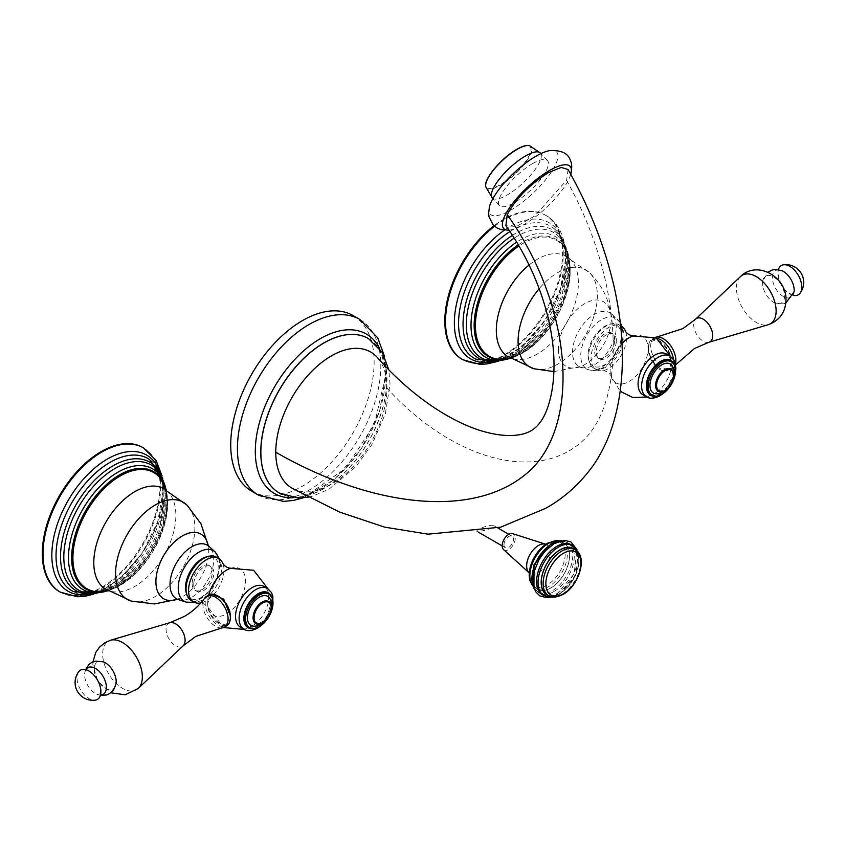 <?xml version="1.0" encoding="UTF-8"?>
<svg xmlns="http://www.w3.org/2000/svg" width="846" height="846" viewBox="0 0 846 846"><rect width="100%" height="100%" fill="white"/><g stroke="black" fill="none" stroke-linecap="round" stroke-linejoin="round"><path stroke-width="0.63" stroke-dasharray="4.23 3.17" d="M553.844 591.608A28.891 16.677 -60 0 1 539.399 593.035A28.891 16.677 -60 0 1 534.979 569.887A28.891 16.677 -60 0 1 553.844 544.433A28.891 16.677 -60 0 1 568.29 543.005A28.891 16.677 -60 0 1 572.721 566.154A28.891 16.677 -60 0 1 553.844 591.608M550.778 587.917A26.543 15.323 -60 0 1 537.506 589.239A26.543 15.323 -60 0 1 533.445 567.962A26.543 15.323 -60 0 1 550.778 544.581A26.543 15.323 -60 0 1 564.049 543.269A26.543 15.323 -60 0 1 568.121 564.536A26.543 15.323 -60 0 1 550.778 587.917M503.55 549.583A9.253 5.34 120 0 0 508.721 549.519A9.253 5.34 120 0 0 514.907 540.837A9.253 5.34 120 0 0 512.729 533.689M503.994 544.687A6.673 3.849 -60 0 1 506.913 537.971A6.673 3.849 -60 0 1 512.052 536.184A6.673 3.849 -60 0 1 513.437 539.24A6.673 3.849 -60 0 1 510.519 545.956A6.673 3.849 -60 0 1 505.379 547.743A6.673 3.849 -60 0 1 503.994 544.687M489.813 525.609L494.011 525.778L493.091 527.502C487.317 529.755 483.077 530.939 480.38 531.055L476.541 531.087L477.821 529.575C483.669 526.931 487.666 525.609 489.813 525.609M377.697 357.89A78.625 45.398 -60 0 1 386.95 388.007A78.625 45.398 -60 0 1 331.357 484.303A78.625 45.398 -60 0 1 291.87 488.1M568.1 169.528L566.577 180.304L534.725 216.016L516.324 226.495L505.908 225.713M570.775 174.35A45.473 13.906 -43.1 0 1 569.041 178.876A45.473 13.906 -43.1 0 1 511.196 229.837A45.473 13.906 -43.1 0 1 508.943 230.123M489.453 206.636A45.473 13.906 136.9 0 0 514.167 208.042A45.473 13.906 136.9 0 0 555.611 164.536A45.473 13.906 136.9 0 0 549.16 150.704M532.557 163.616A32.909 10.067 -43.1 0 1 547.478 160.603A32.909 10.067 -43.1 0 1 540.287 179.701A32.909 10.067 -43.1 0 1 514.368 202.585A32.909 10.067 -43.1 0 1 499.447 205.599A32.909 10.067 -43.1 0 1 506.638 186.501A32.909 10.067 -43.1 0 1 532.557 163.616M251.727 491.209A101.393 58.543 120 0 0 329.866 464.052A101.393 58.543 120 0 0 374.122 362.003A101.393 58.543 120 0 0 353.12 315.59M542.572 594.875A28.891 16.677 120 0 0 557.017 593.437A28.891 16.677 120 0 0 575.893 567.983A28.891 16.677 120 0 0 571.462 544.835M546.77 594.579A26.543 15.323 120 0 0 560.041 593.268A26.543 15.323 120 0 0 577.374 569.876A26.543 15.323 120 0 0 573.302 548.61M222.963 563.69A25.084 14.477 -60 0 1 206.287 600.766A25.084 14.477 -60 0 1 200.248 603.029C203.632 603.314 206.265 604.837 208.137 607.587L208.042 607.174A26.786 15.461 -60 0 1 208.687 595.129M191.228 600.554A25.084 14.477 120 0 0 203.77 599.317A25.084 14.477 120 0 0 220.161 577.215A25.084 14.477 120 0 0 216.312 557.112M193.713 584.649A14.234 8.217 120 0 0 196.653 591.164A14.234 8.217 120 0 0 207.619 587.346A14.234 8.217 120 0 0 213.837 573.028A14.234 8.217 120 0 0 210.887 566.513A14.234 8.217 120 0 0 199.92 570.32A14.234 8.217 120 0 0 193.713 584.649M240.412 627.15A23.519 13.578 120 0 0 252.171 625.977A23.519 13.578 120 0 0 254.191 624.676A23.519 13.578 120 0 0 268.679 599.581A23.519 13.578 120 0 0 263.931 586.415M212.008 594.199L207.693 603.177C207.016 621.25 230.387 635.304 230.324 616.903L230.334 616.248M248.438 626.971A19.352 11.178 120 0 0 258.115 626.008A19.352 11.178 120 0 0 270.752 608.951A19.352 11.178 120 0 0 267.791 593.448M262.133 622.994A12.806 7.392 120 0 0 271.185 607.597M219.019 596.642A16.011 9.243 -120 0 0 207.693 603.177A16.011 9.243 -120 0 0 218.733 622.614A16.011 9.243 -120 0 0 230.324 616.903M208.867 595.034A17.787 10.268 -120 0 0 205.176 603.177A17.787 10.268 -120 0 0 212.949 621.08A17.787 10.268 -120 0 0 226.654 625.85M221.842 627.954A17.787 10.268 60 0 1 209.237 620.731A17.787 10.268 60 0 1 202.913 604.488A17.787 10.268 60 0 1 204.637 598.154M103.381 661.847A15.545 8.978 -120 0 0 94.213 669.08A15.545 8.978 60 0 0 104.291 687.544A15.545 8.978 60 0 0 116.05 683.79M78.773 671.703A16.899 9.761 -120 0 0 77.007 677.91A16.899 9.761 60 0 0 83.12 693.477A16.899 9.761 60 0 0 95.207 700.171M192.137 583.74A14.234 8.217 120 0 0 195.088 590.254A14.234 8.217 120 0 0 206.054 586.437A14.234 8.217 120 0 0 212.261 572.118A14.234 8.217 120 0 0 209.311 565.604A14.234 8.217 120 0 0 198.345 569.411A14.234 8.217 120 0 0 192.137 583.74M59.897 591.893A83.257 48.063 120 0 0 123.928 569.147A83.257 48.063 120 0 0 160.031 485.615A83.257 48.063 120 0 0 143.143 447.703M625.48 331.294A25.084 14.477 -60 0 1 608.803 368.38A25.084 14.477 -60 0 1 602.764 370.643A25.084 14.477 -60 0 1 596.261 369.617A25.084 14.477 -60 0 1 592.422 349.525A25.084 14.477 -60 0 1 608.803 327.413A25.084 14.477 -60 0 1 620.636 325.805M606.286 325.964A25.084 14.477 120 0 0 589.905 348.066A25.084 14.477 120 0 0 593.744 368.169A25.084 14.477 120 0 0 606.286 366.921A25.084 14.477 120 0 0 622.677 344.819A25.084 14.477 120 0 0 618.828 324.727A25.084 14.477 120 0 0 606.286 325.964M616.353 340.631A14.234 8.217 120 0 0 613.403 334.117A14.234 8.217 120 0 0 602.437 337.935A14.234 8.217 120 0 0 596.229 352.253A14.234 8.217 120 0 0 599.169 358.767A14.234 8.217 120 0 0 610.135 354.96A14.234 8.217 120 0 0 616.353 340.631M642.928 394.754A23.519 13.578 120 0 0 654.688 393.591A23.519 13.578 120 0 0 656.708 392.28A23.519 13.578 120 0 0 671.195 367.196A23.519 13.578 120 0 0 666.447 354.019M671.09 361.781L671.079 362.437C671.132 380.837 647.782 366.783 648.448 348.711C647.772 329.855 671.142 342.778 671.079 361.115L671.09 361.781M650.955 394.574A19.352 11.178 120 0 0 660.631 393.623A19.352 11.178 120 0 0 673.268 376.565A19.352 11.178 120 0 0 670.307 361.052M664.649 390.598A12.806 7.392 120 0 0 673.702 375.212M671.079 362.437A16.011 9.243 60 0 1 659.774 368.317A16.011 9.243 60 0 1 648.448 348.711L648.448 347.262A17.787 10.268 60 0 1 652.139 339.119A17.787 10.268 60 0 1 657.247 338.485M673.437 359.286A17.787 10.268 60 0 1 673.606 361.781A17.787 10.268 60 0 1 669.926 369.924A17.787 10.268 60 0 1 661.033 369.046A17.787 10.268 60 0 1 648.448 347.262M648.448 348.711A16.011 9.243 60 0 1 659.489 342.017A16.011 9.243 60 0 1 671.079 361.115M655.259 337.395A17.787 10.268 -120 0 0 654.402 337.808A17.787 10.268 -120 0 0 650.711 345.951A17.787 10.268 -120 0 0 658.484 363.854A17.787 10.268 -120 0 0 672.189 368.623A17.787 10.268 -120 0 0 674.156 366.804A17.787 10.268 -120 0 0 675.436 364.023M762.743 281.168A15.545 8.978 -120 0 1 774.502 277.414A15.545 8.978 -120 0 1 784.58 295.889A15.545 8.978 60 0 1 775.412 303.111A15.545 8.978 60 0 1 762.595 283.188A15.545 8.978 -120 0 1 762.743 281.168L767.946 272.179M793.22 295.339A16.899 9.761 60 0 1 777.886 273.258A16.899 9.761 -120 0 1 778.373 269.631M614.778 339.722A14.234 8.217 120 0 0 611.827 333.208A14.234 8.217 120 0 0 600.861 337.025A14.234 8.217 120 0 0 594.653 351.344A14.234 8.217 120 0 0 597.604 357.858A14.234 8.217 120 0 0 608.57 354.051A14.234 8.217 120 0 0 614.778 339.722M462.413 359.508A83.257 48.063 120 0 0 526.445 336.761A83.257 48.063 120 0 0 562.548 253.218A83.257 48.063 120 0 0 545.31 215.106A83.257 48.063 120 0 0 494.011 225.745M550.778 544.464A26.681 15.408 120 0 0 531.912 577.141A26.681 15.408 120 0 0 550.778 588.033A26.681 15.408 120 0 0 569.644 555.357A26.681 15.408 120 0 0 550.778 544.464M533.678 587.526A28.891 16.677 120 0 0 537.897 592.168A28.891 16.677 120 0 0 552.343 590.741A28.891 16.677 120 0 0 571.209 565.276A28.891 16.677 120 0 0 566.788 542.127A28.891 16.677 120 0 0 560.655 540.806M532.441 585.347A26.543 15.323 120 0 0 535.328 587.981A26.543 15.323 120 0 0 548.599 586.659A26.543 15.323 120 0 0 565.942 563.277A26.543 15.323 120 0 0 561.871 542.011A26.543 15.323 120 0 0 558.149 540.827M530.759 582.016A25.433 14.678 120 0 0 547.246 584.977A25.433 14.678 120 0 0 565.223 553.834A25.433 14.678 120 0 0 547.246 543.449M545.659 544.211A16.666 9.623 -60 0 1 549.583 557.102A16.666 9.623 -60 0 1 538.437 572.731A16.666 9.623 -60 0 1 529.131 572.837L530.167 574.159L529.945 570.627C531.69 559.523 536.776 551.095 545.205 545.363L547.32 544.443L545.659 544.211M566.577 180.304C625.025 284.383 626.653 401.998 582.08 441.422C534.809 483.849 450.209 457.982 386.95 388.007M368.486 338.59A89.158 51.479 -60 0 1 386.95 379.41A89.158 51.479 -60 0 1 348.034 469.128A89.158 51.479 -60 0 1 279.328 493.017M492.309 197.985A32.909 10.067 136.9 0 0 507.24 194.971A32.909 10.067 136.9 0 0 533.149 172.087A32.909 10.067 136.9 0 0 540.351 152.989M485.858 186.966A30.403 9.295 136.9 0 0 500.324 185.38A30.403 9.295 136.9 0 0 525.461 162.675A30.403 9.295 136.9 0 0 529.765 145.829M516.673 149.467A29.758 9.105 -43.1 0 1 529.49 154.934A29.758 9.105 -43.1 0 1 500.229 184.703A29.758 9.105 -43.1 0 1 486.418 181.731M368.444 338.569A89.158 51.479 -60 0 1 386.855 379.346A89.158 51.479 -60 0 1 347.97 469.044A89.158 51.479 -60 0 1 279.286 492.996M379.505 348.266A92.013 53.129 -60 0 1 385.448 376.206A92.013 53.129 -60 0 1 293.224 497.723M359.814 319.45A101.393 58.543 -60 0 1 380.816 365.874A101.393 58.543 -60 0 1 336.56 467.912A101.393 58.543 -60 0 1 258.421 495.079M544.031 595.711A28.891 16.677 120 0 0 558.476 594.283A28.891 16.677 120 0 0 577.353 568.829A28.891 16.677 120 0 0 572.922 545.681M548.145 595.373A26.681 15.408 120 0 0 560.041 593.384A26.681 15.408 120 0 0 577.078 571.124A26.681 15.408 120 0 0 574.688 549.403M548.62 595.647A26.543 15.323 120 0 0 561.892 594.336A26.543 15.323 120 0 0 579.235 570.944A26.543 15.323 120 0 0 575.164 549.678M230.768 568.258L230.45 568.353A26.786 15.461 -60 0 1 245.425 583.37A26.786 15.461 -60 0 1 226.58 613.879A26.786 15.461 -60 0 1 208.042 607.174L223.534 627.563M267.505 588.478A23.519 13.578 -60 0 1 271.111 607.322A23.519 13.578 -60 0 1 255.746 628.039A23.519 13.578 -60 0 1 243.986 629.213M271.344 596.419A20.177 11.643 -60 0 1 258.115 626.675A20.177 11.643 -60 0 1 252.785 628.567M260.822 623.639A16.793 9.697 120 0 0 271.101 605.842M169.835 622.709A13.462 7.773 -120 0 0 166.059 629.297A13.462 7.773 -120 0 0 172.542 643.468A13.462 7.773 -120 0 0 183.17 645.805M138.321 688.39A28.055 16.201 60 0 1 116.188 683.505A28.055 16.201 60 0 1 102.662 653.979A28.055 16.201 60 0 1 110.54 640.263M85.837 669.683A15.387 8.883 -120 0 0 84.716 673.162A15.387 8.883 -120 0 0 84.621 674.748A15.387 8.883 -120 0 0 96.92 694.302A15.387 8.883 -120 0 0 100.494 695.074M186.511 593.49A23.582 13.61 120 0 0 205.06 595.246A23.582 13.61 120 0 0 218.871 568.301A23.582 13.61 120 0 0 207.83 556.552M215.17 551.983A29.187 16.846 -60 0 1 219.505 564.092A29.187 16.846 -60 0 1 207.947 592.168A29.187 16.846 -60 0 1 186.215 602.13M178.464 599.655A30.932 17.861 120 0 0 201.496 589.102A30.932 17.861 120 0 0 213.752 559.343A30.932 17.861 120 0 0 209.152 546.505M176.983 599.359A37.319 21.552 120 0 0 178.707 598.704A37.319 21.552 120 0 0 208.687 551.201A37.319 21.552 120 0 0 208.444 547.193A37.319 21.552 120 0 0 208.148 545.374M131.542 601.168A56.048 32.36 120 0 0 172.996 581.424A56.048 32.36 120 0 0 194.844 527.915A56.048 32.36 -60 0 0 186.998 505.115M166.102 489.887L167.688 503.148L165.89 519.201L167.54 504.745C168.206 497.702 163.796 487.55 163.987 489.4L162.464 488.057A58.025 33.502 -60 0 1 175.862 515.341A58.025 33.502 -60 0 1 149.647 574.656A58.025 33.502 -60 0 1 104.502 588.446L109.219 589.08C110.72 588.89 118.091 588.7 133.182 575.84A67.014 38.694 120 0 0 165.89 519.201A67.014 38.694 120 0 0 167.677 503.275A67.014 38.694 -60 0 0 166.006 489.834M107.812 590.624A67.014 38.694 120 0 0 133.182 575.84L107.907 590.688M159.936 477.176A67.733 39.106 -60 0 1 167.434 502.545A67.733 39.106 120 0 1 142.583 565.382A67.733 39.106 120 0 1 93.811 591.703C121.126 599.222 169.158 542.498 166.916 501.35C166.789 490.796 164.462 482.738 159.936 477.176M106.998 590.931A69.689 40.238 120 0 0 167.043 500.737A69.689 40.238 -60 0 0 165.858 488.977M162.813 478.191L165.308 495.671L159.915 525.831L165.213 496.496C164.959 482.749 161.406 473.02 154.543 467.32A72.322 41.761 -60 0 1 166.102 498.03A72.322 41.761 120 0 1 136.862 568.269A72.322 41.761 120 0 1 82.58 591.967C98.083 596.811 115.87 588.605 135.931 567.359A74.057 42.755 120 0 0 159.915 525.831A74.057 42.755 120 0 0 165.256 496.137A74.057 42.755 -60 0 0 161.279 475.304M92.87 593.797A74.057 42.755 120 0 0 135.931 567.359L116.6 584.575L96.127 593.681M149.626 459.579A76.277 44.034 -60 0 1 163.902 493.546A76.277 44.034 120 0 1 131.627 569.221A76.277 44.034 120 0 1 73.422 591.576C101.52 610.579 165.784 543.164 162.792 491.843C162.453 476.034 158.065 465.279 149.626 459.579M86.937 594.664A78.583 45.367 120 0 0 162.971 491.114A78.583 45.367 -60 0 0 159.069 469.731M143.503 447.904A83.257 48.063 -60 0 1 160.74 486.016A83.257 48.063 -60 0 1 124.404 569.802A83.257 48.063 -60 0 1 60.246 592.105M633.284 335.862L632.967 335.968A26.786 15.461 -60 0 1 647.941 350.984A26.786 15.461 -60 0 1 629.096 381.483A26.786 15.461 -60 0 1 610.558 374.789A26.786 15.461 -60 0 1 622.022 343.413M670.021 356.081A23.519 13.578 -60 0 1 673.628 374.926A23.519 13.578 -60 0 1 658.262 395.653A23.519 13.578 -60 0 1 646.503 396.816M673.86 364.023A20.177 11.643 -60 0 1 660.631 394.289A20.177 11.643 -60 0 1 655.301 396.171M663.338 391.243A16.793 9.697 120 0 0 673.617 373.456M708.959 342.249A13.462 7.773 60 0 1 698.976 337.554A13.462 7.773 60 0 1 693.699 324.674A13.462 7.773 60 0 1 695.624 319.154M740.472 276.568A28.055 16.201 -120 0 0 736.454 288.074A28.055 16.201 -120 0 0 747.452 314.934A28.055 16.201 -120 0 0 768.253 324.705M772.419 277.657A15.387 8.883 60 0 1 781.873 270.657C776.988 270.857 780.276 267.431 778.077 274.125C780.171 285.081 784.728 291.828 791.771 294.387C792.765 295.476 793.537 294.609 794.077 291.807A15.387 8.883 60 0 1 782.582 296.058A15.387 8.883 60 0 1 772.419 277.657M588.044 355.161A23.582 13.61 120 0 0 604.721 364.785A23.582 13.61 120 0 0 621.387 335.915A23.582 13.61 120 0 0 604.721 326.281A23.582 13.61 120 0 0 588.044 355.161M622.032 331.706A29.187 16.846 -60 0 1 610.463 359.783A29.187 16.846 -60 0 1 588.731 369.744A29.187 16.846 -60 0 1 580.758 355.532A29.187 16.846 -60 0 1 594.696 324.938A29.187 16.846 -60 0 1 617.686 319.587A29.187 16.846 -60 0 1 622.032 331.706M616.269 326.947A30.932 17.861 120 0 0 611.669 314.12A30.932 17.861 120 0 0 587.304 319.788A30.932 17.861 120 0 0 572.531 352.2A30.932 17.861 120 0 0 580.98 367.27A30.932 17.861 120 0 0 604.012 356.705A30.932 17.861 120 0 0 616.269 326.947M558.423 349.282A37.319 21.552 120 0 0 581.223 366.307A37.319 21.552 120 0 0 611.203 318.815A37.319 21.552 120 0 0 610.96 314.807A37.319 21.552 120 0 0 583.021 304.687A37.319 21.552 120 0 0 558.423 349.282M534.059 368.782A56.048 32.36 -60 0 0 575.513 349.028A56.048 32.36 -60 0 0 597.361 295.518A56.048 32.36 120 0 0 589.514 272.719A56.048 32.36 120 0 0 539.188 288.655M529.057 265.02A58.025 33.502 -60 0 1 564.98 255.661A58.025 33.502 -60 0 1 578.378 282.955A58.025 33.502 -60 0 1 552.163 342.27A58.025 33.502 -60 0 1 507.018 356.06L512.433 356.6C513.543 356.335 520.375 356.399 535.698 343.455A67.014 38.694 -60 0 1 510.328 358.239M620.298 322.738L610.474 312.671L610.96 314.807C608.612 298.532 601.464 284.499 589.514 272.719L566.503 257.015C566.312 255.164 570.722 265.316 570.056 272.359L568.406 286.815A67.014 38.694 -60 0 0 570.193 270.889A67.014 38.694 120 0 0 518.905 245.964M518.26 244.864A67.733 39.106 120 0 1 562.453 244.78C566.979 250.342 569.305 258.4 569.432 268.965C571.674 310.101 523.642 366.836 496.327 359.317A67.733 39.106 -60 0 0 545.099 332.986A67.733 39.106 -60 0 0 569.95 270.16A67.733 39.106 120 0 0 562.453 244.78C567.603 251.325 570.183 259.976 570.204 270.752L568.406 286.815A67.014 38.694 -60 0 1 535.698 343.455L510.424 358.292M509.514 358.535A69.689 40.238 -60 0 0 569.559 268.341A69.689 40.238 120 0 0 516.642 242.157M510.741 358.493L532.769 344.703L551.941 322.157L565.043 294.852L569.728 267.569C569.739 253.335 565.519 242.453 557.059 234.924A72.322 41.761 120 0 1 568.618 265.633A72.322 41.761 -60 0 1 539.378 335.883A72.322 41.761 -60 0 1 485.096 359.571C500.599 364.415 518.387 356.208 538.447 334.963A74.057 42.755 -60 0 1 495.386 361.401M512.39 235.347A74.057 42.755 120 0 1 567.772 263.741A74.057 42.755 -60 0 1 562.431 293.435L567.729 264.111C567.476 250.353 563.922 240.634 557.059 234.924A72.322 41.761 120 0 0 514.167 238.138M509.916 231.571A76.277 44.034 120 0 1 552.142 227.183C560.581 232.893 564.969 243.648 565.308 259.458C568.301 310.768 504.036 378.183 475.938 359.19A76.277 44.034 -60 0 0 534.143 336.835A76.277 44.034 -60 0 0 566.418 261.15A76.277 44.034 120 0 0 552.142 227.183C562.59 234.839 567.814 246.873 567.825 263.286L562.431 293.435A74.057 42.755 -60 0 1 538.447 334.963L519.116 352.19L498.643 361.295M489.453 362.278A78.583 45.367 -60 0 0 565.488 258.728A78.583 45.367 120 0 0 504.301 230.228M494.582 226.252A83.257 48.063 -60 0 1 546.019 215.519A83.257 48.063 -60 0 1 563.256 253.631A83.257 48.063 -60 0 1 526.921 337.406A83.257 48.063 -60 0 1 462.762 359.709M533.974 588.414L539.399 593.035M568.29 543.005L561.575 540.605M537.506 589.239L532.557 585.665M558.487 540.763L564.049 543.269M512.052 536.184L508.848 534.334M497.786 527.946L494.011 525.778M505.379 547.743L502.175 545.892M478.265 532.092L476.541 531.087M308.208 497.226L311.952 496.38L328.904 489.284L356.092 466.495L372.187 444.034L385.374 413.726L390.038 383.703L388.779 369.808M508.985 230.175L511.196 229.837M547.478 160.603L540.922 153.602M499.447 205.599L492.88 198.599M368.391 338.537C379.135 344.734 384.75 357.583 385.237 377.083L374.482 424.184L345.76 468.219L309.308 493.757L292.663 496.634L279.233 492.964M302.921 497.945L334.382 479.492L361.21 448.898L379.547 411.442L386.157 373.308L384.549 356.557M549.403 597.244L556.552 594.463L574.074 574.022L576.93 549.562M552.766 597.001L559.576 594.389L575.872 575.333L578.41 552.597M254.191 624.676L244.388 629.435M268.679 599.581L267.896 588.721M272.803 605.789L261.636 625.141M268.542 601.443C271.344 598.598 270.308 618.162 260.145 622.793C256.793 624.052 255.312 624.337 255.735 623.629M92.986 661.858L92.849 664.649L97.84 681.294L110.837 692.779M100.42 695.327L96.92 694.302C101.795 694.111 98.506 697.527 100.716 690.833C101.139 682.595 92.965 672.158 87.106 670.582C86.049 669.461 85.256 670.318 84.716 673.162L85.573 669.62M195.088 590.254L196.653 591.164M209.311 565.604L210.887 566.513M194.495 602.394L212.621 588.805L220.542 565.974L219.537 559.026M207.957 545.057L208.444 547.193L208.201 545.437M177.068 599.359L178.707 598.704L176.613 599.349M166.429 490.056L167.212 499.954L162.527 527.238L149.425 554.542L130.252 577.099L108.225 590.889M162.02 475.907L163.341 489.644L157.779 521.517L142.287 553.136L119.709 578.907L93.758 594.135M602.764 370.643C606.159 370.929 608.782 372.441 610.653 375.201L620.16 391.275M596.261 369.617L593.744 368.169M620.626 325.763L618.828 324.727M656.708 392.28L646.904 397.038M671.195 367.196L670.413 356.325M664.152 392.756L675.32 373.403M658.251 391.233L662.661 390.397C672.824 385.776 673.86 366.212 671.058 369.046M659.774 368.317L661.033 369.046M654.402 337.808L652.139 339.119M672.189 368.623L669.926 369.924M674.156 366.804L675.605 364.869M785.807 303.101L783.354 303.841L775.412 303.111M611.827 333.208L613.403 334.117M597.604 357.858L599.169 358.767M553.929 371.595L581.223 366.307L579.129 366.963L588.731 369.744C604.287 374.937 623.354 351.851 623.058 333.588L622.053 326.63M496.274 361.75L522.225 346.511L544.803 320.74L560.295 289.12L565.858 257.258C565.488 232.967 554.997 220.045 546.019 215.519L545.31 215.106"/><path stroke-width="1.27" d="M545.659 544.211L512.729 533.689A9.253 5.34 120 0 0 508.721 534.408A9.253 5.34 120 0 0 502.841 542.032A9.253 5.34 120 0 0 503.55 549.583L529.131 572.837A16.666 9.623 -60 0 1 527.851 559.248A16.666 9.623 -60 0 1 538.437 545.522A16.666 9.623 -60 0 1 545.659 544.211L545.829 544.264M377.475 357.636C395.42 377.876 414.508 394.67 434.77 408.015C450.273 418.241 465.332 425.707 479.946 430.434C494.942 435.024 507.674 436.515 518.133 434.918C527.767 433.681 535.053 429.535 539.981 422.471C547.214 413.779 556.372 388.811 553.453 350.942C550.175 308.801 531.891 262.017 505.908 225.713L507.209 214.577C516.007 198.461 529.776 184.47 548.494 172.584L561.247 167.423L568.1 169.528C589.567 207.608 604.932 246.852 614.228 287.28C619.092 309.097 621.778 330.173 622.275 350.487C622.878 374.514 620.435 396.827 614.947 417.406C610.505 434.273 603.663 449.712 594.41 463.745C581.054 482.844 564.737 497.734 545.469 508.414L500.652 527.174L428.044 534.164L384.719 527.153L339.637 512.116L291.87 488.1A78.625 45.398 -60 0 1 275.764 452.198A78.625 45.398 -60 0 1 315.124 368.073A78.625 45.398 -60 0 1 377.475 357.636A78.625 45.398 -60 0 1 377.697 357.89M508.943 230.123A45.473 13.906 -43.1 0 1 504.745 216.005A45.473 13.906 -43.1 0 1 546.188 172.499A45.473 13.906 -43.1 0 1 570.891 173.906A45.473 13.906 -43.1 0 1 570.775 174.35M570.891 173.906C572.065 167.497 571.959 163.246 570.585 161.131C568.586 153.38 561.448 149.901 549.16 150.704A45.473 13.906 136.9 0 0 491.315 201.665A45.473 13.906 136.9 0 0 489.453 206.636L488.618 213.425L489.03 216.883L493.197 224.941L496.877 227.87L500.811 229.562L508.985 230.175M353.12 315.59A101.393 58.543 120 0 0 274.992 342.757A101.393 58.543 120 0 0 230.725 444.795A101.393 58.543 120 0 0 251.727 491.209L258.421 495.079A101.393 58.543 -60 0 1 237.419 448.655A101.393 58.543 -60 0 1 281.676 346.617A101.393 58.543 -60 0 1 359.814 319.45L353.12 315.59M578.41 552.597L571.462 544.835A28.891 16.677 120 0 0 557.017 546.262A28.891 16.677 120 0 0 538.141 571.716A28.891 16.677 120 0 0 542.572 594.875L549.815 597.255L552.766 597.001M575.164 549.678L573.302 548.61A26.543 15.323 120 0 0 560.041 549.921A26.543 15.323 120 0 0 542.698 573.313A26.543 15.323 120 0 0 546.77 594.579L548.62 595.647C551.497 597.963 556.287 597.562 562.992 594.442C578.727 586.056 588.16 556.499 575.164 549.678A26.543 15.323 120 0 0 561.892 551A26.543 15.323 120 0 0 544.549 574.381A26.543 15.323 120 0 0 548.62 595.647M200.777 602.997L200.248 603.029A25.084 14.477 -60 0 1 193.745 602.014A25.084 14.477 -60 0 1 189.906 581.911A25.084 14.477 -60 0 1 206.287 559.809A25.084 14.477 -60 0 1 218.828 558.561A25.084 14.477 -60 0 1 222.963 563.69C224.909 566.482 227.542 567.994 230.863 568.237M218.828 558.561L216.312 557.112A25.084 14.477 120 0 0 203.77 558.36A25.084 14.477 120 0 0 187.389 580.462A25.084 14.477 120 0 0 191.228 600.554L193.745 602.014M252.171 587.579A23.519 13.578 120 0 0 236.817 608.306A23.519 13.578 120 0 0 240.412 627.15L243.986 629.213A23.519 13.578 -60 0 1 240.38 610.368A23.519 13.578 -60 0 1 255.746 589.641A23.519 13.578 -60 0 1 267.505 588.478L263.931 586.415A23.519 13.578 120 0 0 252.171 587.579M224.391 627.15A17.787 10.268 60 0 1 221.842 627.954L195.817 636.382L183.17 645.805A13.462 7.773 -120 0 0 185.094 640.295A13.462 7.773 -120 0 0 179.817 627.404A13.462 7.773 -120 0 0 169.835 622.709L184.312 616.47C192.698 611.51 199.466 605.408 204.637 598.154A17.787 10.268 60 0 1 206.604 596.345A17.787 10.268 60 0 1 220.309 601.104A17.787 10.268 60 0 1 228.071 619.008A17.787 10.268 60 0 1 224.391 627.15L226.654 625.85A17.787 10.268 -120 0 0 230.334 617.707L230.324 615.581L223.746 599.211L212.008 594.199M268.996 594.146L267.791 593.448A19.352 11.178 120 0 0 258.115 594.4A19.352 11.178 120 0 0 245.467 611.457A19.352 11.178 120 0 0 248.438 626.971L249.644 627.669A19.352 11.178 -60 0 1 246.672 612.155A19.352 11.178 -60 0 1 259.32 595.098A19.352 11.178 -60 0 1 268.996 594.146A19.352 11.178 -60 0 1 271.968 609.649A19.352 11.178 -60 0 1 259.32 626.706A19.352 11.178 -60 0 1 249.644 627.669M271.185 607.597A12.806 7.392 120 0 0 271.196 607.301A12.806 7.392 120 0 0 268.542 601.443A12.806 7.392 120 0 0 262.133 602.077A12.806 7.392 120 0 0 253.768 613.361A12.806 7.392 120 0 0 255.735 623.629A12.806 7.392 120 0 0 262.133 622.994L262.641 622.698A12.098 6.98 -60 0 1 254.086 617.76A12.098 6.98 -60 0 1 262.641 602.944A12.098 6.98 -60 0 1 271.196 607.883A12.098 6.98 -60 0 1 262.641 622.698L262.133 622.994M230.324 615.581A16.011 9.243 -120 0 0 219.019 596.642L217.76 595.912A17.787 10.268 -120 0 0 208.867 595.034L206.604 596.345M230.334 617.707A17.787 10.268 -120 0 0 217.76 595.912M100.42 695.327L106.522 694.978L109.43 693.731L113.724 689.723L116.05 683.79A15.545 8.978 60 0 0 116.198 681.77A15.545 8.978 -120 0 0 103.381 661.847L95.439 661.117L91.484 662.598L88.946 664.491L85.573 669.62M100.907 691.7A16.899 9.761 -120 0 0 92.203 673.405A16.899 9.761 -120 0 0 78.773 671.703A17.787 17.787 0 0 0 95.207 700.171A16.899 9.761 60 0 0 100.907 691.7M143.143 447.703A83.257 48.063 120 0 0 142.794 447.502A83.257 48.063 120 0 0 78.636 469.805A83.257 48.063 120 0 0 42.3 553.58A83.257 48.063 120 0 0 59.537 591.692A83.257 48.063 120 0 0 59.897 591.893M620.636 325.805A25.084 14.477 -60 0 1 621.345 326.175A25.084 14.477 -60 0 1 625.48 331.294C627.425 334.085 630.058 335.608 633.379 335.851M666.447 354.019A23.519 13.578 120 0 0 654.688 355.183A23.519 13.578 120 0 0 639.333 375.91A23.519 13.578 120 0 0 642.928 394.754L646.503 396.816A23.519 13.578 -60 0 1 642.897 377.972A23.519 13.578 -60 0 1 658.262 357.255A23.519 13.578 -60 0 1 670.021 356.081L666.447 354.019M671.513 361.75L670.307 361.052A19.352 11.178 120 0 0 660.631 362.014A19.352 11.178 120 0 0 647.983 379.071A19.352 11.178 120 0 0 650.955 394.574L652.16 395.272A19.352 11.178 -60 0 1 649.189 379.769A19.352 11.178 -60 0 1 661.836 362.712A19.352 11.178 -60 0 1 671.513 361.75A19.352 11.178 -60 0 1 674.484 377.263A19.352 11.178 -60 0 1 661.836 394.321A19.352 11.178 -60 0 1 652.16 395.272M664.649 390.598L665.157 390.313A12.098 6.98 -60 0 1 656.602 385.374A12.098 6.98 -60 0 1 665.157 370.559A12.098 6.98 -60 0 1 673.712 375.497A12.098 6.98 -60 0 1 665.157 390.313L664.649 390.598A12.806 7.392 120 0 1 658.251 391.233A12.806 7.392 120 0 1 656.285 380.964A12.806 7.392 120 0 1 664.649 369.681A12.806 7.392 120 0 1 671.058 369.046A12.806 7.392 120 0 1 673.712 374.915A12.806 7.392 120 0 1 673.702 375.212M657.247 338.485A17.787 10.268 60 0 1 673.437 359.286M675.436 364.023A17.787 10.268 -120 0 0 675.869 360.47A17.787 10.268 -120 0 0 669.556 344.227A17.787 10.268 -120 0 0 656.951 337.004A17.787 10.268 -120 0 0 655.259 337.395M800.02 293.255A17.787 17.787 0 0 0 783.576 264.787A16.899 9.761 -120 0 1 795.663 271.481A16.899 9.761 -120 0 1 801.786 287.058A16.899 9.761 60 0 1 800.02 293.255A16.899 9.761 60 0 1 793.22 295.339M783.576 264.787A16.899 9.761 -120 0 0 778.373 269.631M494.011 225.745A83.257 48.063 120 0 0 444.816 321.194A83.257 48.063 120 0 0 462.064 359.307A83.257 48.063 120 0 0 462.413 359.508M560.655 540.806A28.891 16.677 120 0 0 552.343 543.566A28.891 16.677 120 0 0 533.678 587.526M558.149 540.827A26.543 15.323 120 0 0 548.599 543.322A26.543 15.323 120 0 0 532.303 563.658A26.543 15.323 120 0 0 532.441 585.347M547.246 543.449A25.433 14.678 120 0 0 530.759 582.016M507.209 214.577C576.306 312.512 579.33 429.313 526.91 473.263C471.328 520.491 368.063 505.411 275.764 452.208M308.208 497.226L298.331 498.104L279.328 493.017A89.158 51.479 -60 0 1 260.864 452.208A89.158 51.479 -60 0 1 299.78 362.479A89.158 51.479 -60 0 1 368.486 338.59L368.391 338.537A89.158 51.479 -60 0 1 368.444 338.569M540.922 153.602L540.351 152.989A32.909 10.067 136.9 0 0 525.419 156.002A32.909 10.067 136.9 0 0 499.51 178.887A32.909 10.067 136.9 0 0 492.309 197.985L485.858 186.966A30.403 9.295 136.9 0 1 517.128 149.372A30.403 9.295 136.9 0 1 529.765 145.829C526.846 144.856 522.521 146.03 516.779 149.34C501.424 157.916 482.802 179.912 485.858 186.966M486.418 181.731A29.758 9.105 -43.1 0 1 516.673 149.467M279.286 492.996A89.158 51.479 -60 0 1 279.233 492.964A89.158 51.479 -60 0 1 260.769 452.145A89.158 51.479 -60 0 1 299.685 362.426A89.158 51.479 -60 0 1 368.391 338.537M293.224 497.723A92.013 53.129 -60 0 1 255.312 451.33A92.013 53.129 -60 0 1 306.485 348.393A92.013 53.129 -60 0 1 379.505 348.266M572.922 545.681A28.891 16.677 120 0 0 558.476 547.108A28.891 16.677 120 0 0 539.6 572.562A28.891 16.677 120 0 0 544.031 595.711M574.688 549.403A26.681 15.408 120 0 0 560.041 549.805A26.681 15.408 120 0 0 542.254 574.571A26.681 15.408 120 0 0 548.145 595.373M563.415 593.797A24.809 14.319 120 0 0 580.959 563.415A24.809 14.319 120 0 0 563.415 553.295A24.809 14.319 120 0 0 545.871 583.677A24.809 14.319 120 0 0 563.415 593.797M208.687 595.129A26.786 15.461 -60 0 1 226.58 570.13A26.786 15.461 -60 0 1 230.45 568.353L253.663 570.267L267.896 588.721M252.785 628.567A20.177 11.643 -60 0 1 244.113 615.158A20.177 11.643 -60 0 1 258.115 593.733A20.177 11.643 -60 0 1 271.344 596.419M271.101 605.842A16.793 9.697 120 0 0 259.32 597.191A16.793 9.697 120 0 0 247.444 617.76A16.793 9.697 120 0 0 259.32 624.612A16.793 9.697 120 0 0 260.822 623.639M169.835 622.709L110.54 640.263A28.055 16.201 60 0 1 131.342 650.035A28.055 16.201 60 0 1 142.34 676.885A28.055 16.201 60 0 1 138.321 688.39L125.25 694.799L110.837 692.779M100.494 695.074A15.387 8.883 -120 0 0 106.374 687.312A15.387 8.883 -120 0 0 98.062 670.307A15.387 8.883 -120 0 0 85.837 669.683M207.83 556.552A23.582 13.61 120 0 0 185.528 587.558A23.582 13.61 120 0 0 186.511 593.49M178.242 587.917A29.187 16.846 -60 0 1 192.179 557.324A29.187 16.846 -60 0 1 215.17 551.983L209.152 546.505A30.932 17.861 120 0 0 184.788 552.174A30.932 17.861 120 0 0 170.014 584.597A30.932 17.861 120 0 0 178.464 599.655L186.215 602.13A29.187 16.846 -60 0 1 178.242 587.917M208.148 545.374A37.319 21.552 120 0 0 179.627 537.665A37.319 21.552 120 0 0 155.907 581.678A37.319 21.552 120 0 0 176.983 599.359M186.998 505.115A56.048 32.36 -60 0 0 142.741 514.548A56.048 32.36 -60 0 0 115.574 573.683A56.048 32.36 120 0 0 131.542 601.168L104.502 588.446A58.025 33.502 -60 0 1 93.8 562.717A58.025 33.502 -60 0 1 118.25 505.263A58.025 33.502 -60 0 1 162.464 488.057L186.998 505.115L200.904 523.663L208.201 545.437M166.006 489.834A67.014 38.694 -60 0 0 113.988 480.042A67.014 38.694 -60 0 0 72.904 557.99A67.014 38.694 120 0 0 107.812 590.624M107.907 590.688L93.811 591.703A67.733 39.106 120 0 1 71.635 557.852A67.733 39.106 -60 0 1 106.141 484.832A67.733 39.106 -60 0 1 159.936 477.176L166.102 489.887M165.858 488.977A69.689 40.238 -60 0 0 112.349 475.759A69.689 40.238 -60 0 0 68.494 557.63A69.689 40.238 120 0 0 106.998 590.931M108.225 590.889L82.58 591.967A72.322 41.761 120 0 1 63.81 557.08A72.322 41.761 -60 0 1 97.766 481.86A72.322 41.761 -60 0 1 154.543 467.32L166.429 490.056M161.279 475.304A74.057 42.755 -60 0 0 102.683 472.956A74.057 42.755 -60 0 0 60.531 556.594A74.057 42.755 120 0 0 92.87 593.797M96.127 593.681L73.422 591.576A76.277 44.034 120 0 1 56.037 555.822A76.277 44.034 -60 0 1 90.353 478.001A76.277 44.034 -60 0 1 149.626 459.579L162.813 478.191M159.069 469.731A78.583 45.367 -60 0 0 96.983 466.188A78.583 45.367 -60 0 0 51.839 555.283A78.583 45.367 120 0 0 86.937 594.664M93.758 594.135L84.854 596.293L77.441 596.768L60.246 592.105A83.257 48.063 -60 0 1 43.009 553.993A83.257 48.063 -60 0 1 79.344 470.207A83.257 48.063 -60 0 1 143.503 447.904L156.14 460.467L162.02 475.907M622.022 343.413A26.786 15.461 -60 0 1 629.096 337.744A26.786 15.461 -60 0 1 632.967 335.968L656.179 337.882L670.413 356.325M655.301 396.171A20.177 11.643 -60 0 1 646.63 382.773A20.177 11.643 -60 0 1 660.631 361.348A20.177 11.643 -60 0 1 673.86 364.023M673.617 373.456A16.793 9.697 120 0 0 661.836 364.806A16.793 9.697 120 0 0 649.961 385.374A16.793 9.697 120 0 0 661.836 392.227A16.793 9.697 120 0 0 663.338 391.243M656.951 337.004L682.965 328.576L695.624 319.154A13.462 7.773 60 0 1 706.241 321.491A13.462 7.773 60 0 1 712.734 335.661A13.462 7.773 60 0 1 708.959 342.249L768.253 324.705A28.055 16.201 -120 0 0 776.12 310.979A28.055 16.201 -120 0 0 762.595 281.454A28.055 16.201 -120 0 0 740.472 276.568C757.73 259.458 787.256 277.879 785.945 300.319C785.458 312.385 779.568 320.518 768.253 324.705M767.946 272.179L772.271 269.98L775.348 269.462L781.873 270.657A15.387 8.883 60 0 1 794.172 290.21A15.387 8.883 60 0 1 794.077 291.807L785.807 303.101M539.188 288.655A56.048 32.36 120 0 0 518.09 341.287A56.048 32.36 -60 0 0 534.059 368.782L553.929 371.595M534.059 368.782L507.018 356.06A58.025 33.502 -60 0 1 496.316 330.331A58.025 33.502 -60 0 1 529.057 265.02M518.905 245.964A67.014 38.694 120 0 0 475.42 325.604A67.014 38.694 -60 0 0 510.328 358.239M510.424 358.292L496.327 359.317A67.733 39.106 -60 0 1 474.151 325.467A67.733 39.106 120 0 1 518.26 244.864M516.642 242.157A69.689 40.238 120 0 0 471.011 325.245A69.689 40.238 -60 0 0 509.514 358.535M510.741 358.493L485.096 359.571A72.322 41.761 -60 0 1 466.326 324.695A72.322 41.761 120 0 1 514.167 238.138M512.39 235.347A74.057 42.755 120 0 0 463.048 324.208A74.057 42.755 -60 0 0 495.386 361.401M498.643 361.295L475.938 359.19A76.277 44.034 -60 0 1 458.553 323.426A76.277 44.034 120 0 1 509.916 231.571M504.301 230.228A78.583 45.367 120 0 0 454.355 322.886A78.583 45.367 -60 0 0 489.453 362.278M496.274 361.75L487.37 363.896L479.957 364.372L462.762 359.709A83.257 48.063 -60 0 1 445.525 321.596A83.257 48.063 -60 0 1 494.582 226.252M561.575 540.605L551.232 543.449L533.985 564.79L533.974 588.414M558.487 540.763L556.457 540.573L547.499 543.217L541.757 547.573L534.524 556.869L531.098 564.335L529.184 575.153L529.882 580.409L532.557 585.665M508.848 534.334L497.786 527.946M502.175 545.892L478.265 532.092M388.779 369.808L382.339 352.412L368.486 338.59M492.88 198.599L492.309 197.985M540.351 152.989L529.765 145.829M258.421 495.079L283.547 501.414L293.477 500.409L302.921 497.945M384.549 356.557L377.75 337.84L359.814 319.45M576.93 549.562L570.976 541.969L564.79 540.33L554.31 543.407L544.845 551.37L539.018 559.523L533.815 572.393L532.769 581.202L535.444 591.523L539.79 595.859L545.966 597.551L549.403 597.244M244.388 629.435L223.534 627.563M243.986 629.213C247.191 631.38 251.664 631.053 257.417 628.208L261.636 625.141M267.505 588.478L271.492 592.591L272.867 596.187L272.803 605.789M271.196 607.883L271.196 607.301M183.17 645.805L138.321 688.39M110.54 640.263L104.967 642.696L99.384 647.275L95.704 652.604L92.986 661.858M219.537 559.026L215.17 551.983M186.215 602.13L194.495 602.394M209.152 546.505L207.957 545.057M176.613 599.349L178.464 599.655M177.068 599.359L154.564 603.938L131.542 601.168M60.246 592.105L59.537 591.692M143.503 447.904L142.794 447.502M621.345 326.175L620.626 325.763M646.904 397.038L632.808 397.525L620.16 391.275M646.503 396.816C649.707 398.995 654.18 398.656 659.933 395.822L664.152 392.756M675.32 373.403L675.869 368.306L674.918 362.225L674.008 360.206L670.021 356.081M673.712 375.497L673.712 374.915M675.605 364.869L694.481 348.489L708.959 342.249M695.624 319.154L740.472 276.568M622.053 326.63L620.298 322.738M462.762 359.709L462.064 359.307"/></g></svg>
